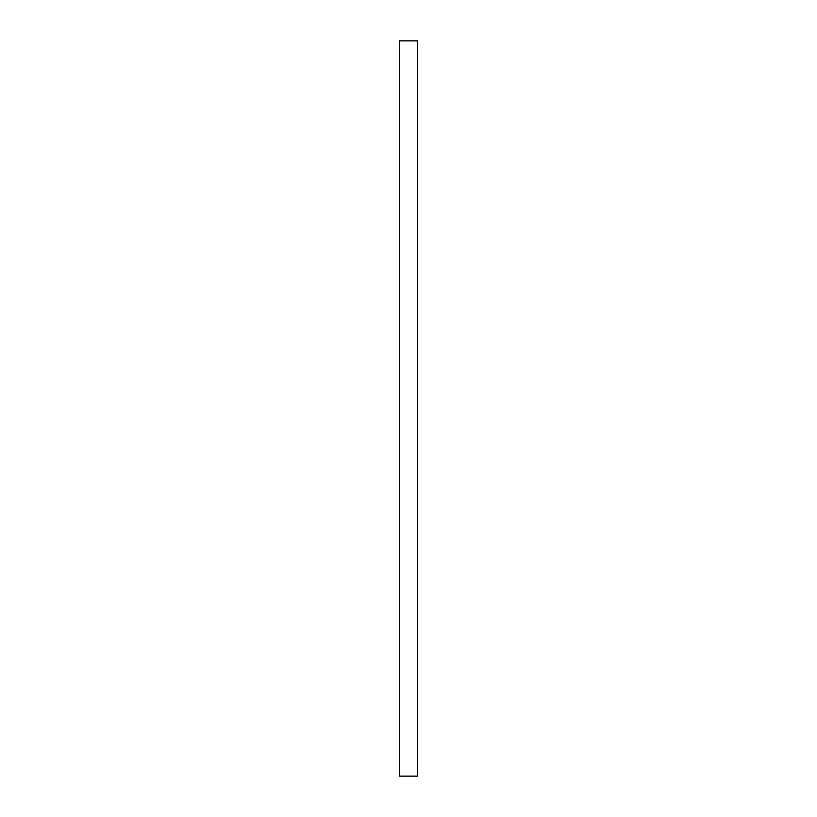 <?xml version="1.0" encoding="UTF-8"?>
<svg xmlns="http://www.w3.org/2000/svg" width="817" height="817" viewBox="0 0 817 817"><rect width="100%" height="100%" fill="white"/><g stroke="black" fill="none" stroke-linecap="round" stroke-linejoin="round"><path stroke-width="1.23" d="M417.691 776.15L417.691 40.85L417.691 776.15L399.309 776.15L399.309 40.85L417.691 40.85L399.309 40.85L399.309 776.15L417.691 776.15"/></g></svg>

